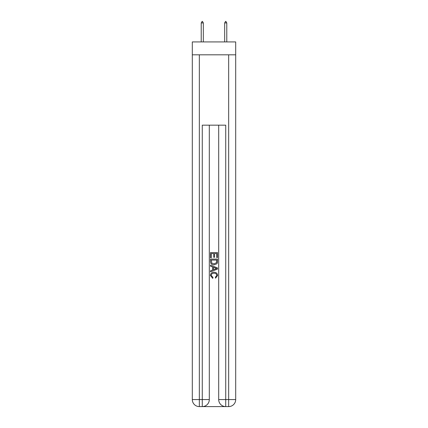 <?xml version="1.0" encoding="UTF-8"?>
<svg xmlns="http://www.w3.org/2000/svg" width="428" height="428" viewBox="0 0 428 428"><rect width="100%" height="100%" fill="white"/><g stroke="black" fill="none" stroke-linecap="round" stroke-linejoin="round"><path stroke-width="0.64" d="M235.694 54.821L235.694 41.923L192.306 41.923L192.306 54.821L235.694 54.821L235.694 399.565L228.659 399.565L228.659 54.821M202.802 406.6L225.198 406.6M225.727 406.6L225.727 399.565L218.692 399.565A7.035 7.035 0 0 0 225.727 406.6L228.659 406.6L228.659 399.565L225.727 399.565L225.727 125.174L202.273 125.174L202.273 399.565L192.306 399.565L192.306 54.821M209.308 125.174L209.308 399.565A7.035 7.035 0 0 1 202.273 406.6L199.341 406.6A7.035 7.035 0 0 1 192.306 399.565M218.692 399.565L218.692 125.174M228.659 406.6A7.035 7.035 0 0 0 235.694 399.565M210.48 257.726L210.48 252.584L217.52 252.584L217.52 257.544L216.707 257.544L216.707 253.574L214.54 253.574L214.54 257.276L213.727 257.276L213.727 253.574L211.293 253.574L211.293 257.726L210.48 257.726M210.48 261.599L210.48 259.079L217.52 259.079L217.419 262.728L216.916 263.75L214.037 264.852C211.79 264.857 210.603 263.776 210.48 261.599M211.293 260.069L211.79 263.183L214.054 263.857L216.563 262.658L216.707 260.069L211.293 260.069M210.48 266.205L210.48 265.151L217.52 267.944L217.52 269.062L210.48 271.855L210.48 270.801L212.646 270.004L212.646 267.002L210.48 266.205M215.407 268.024L213.46 267.302L213.46 269.704L216.707 268.506L215.407 268.024M211.202 275.413L212.967 277.387L212.732 278.382L210.394 275.509C210.581 273.348 211.801 272.262 214.054 272.245C216.215 272.294 217.397 273.374 217.606 275.488L215.562 278.2L215.348 277.21L216.798 275.439C216.589 273.92 215.675 273.187 214.059 273.241C212.411 273.155 211.459 273.877 211.202 275.413M203.327 22.925L202.449 21.4L202.096 21.4L201.219 22.925L203.327 22.925L203.327 41.923M201.219 22.925L201.219 41.923M225.551 21.4L225.904 21.4L226.781 22.925L224.673 22.925L225.551 21.4M226.781 41.923L226.781 22.925M224.673 41.923L224.673 22.925M199.341 54.821L199.341 406.6M209.308 399.565L202.273 399.565L202.273 406.6"/></g></svg>
